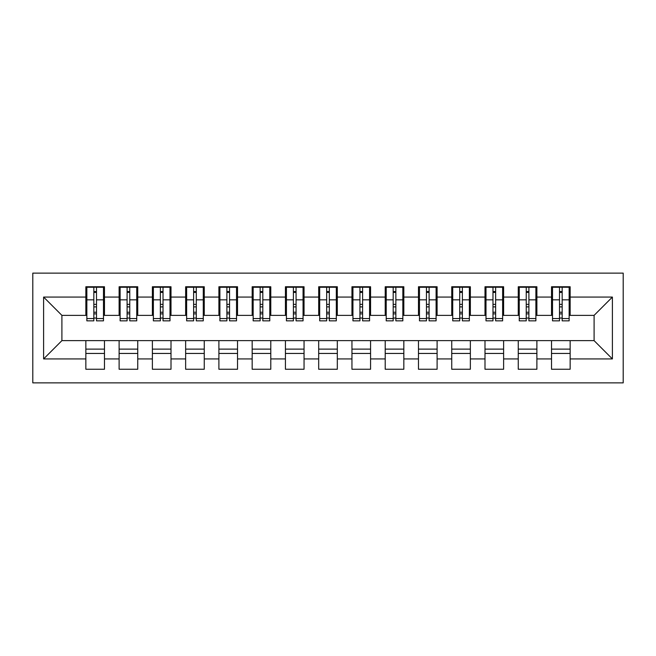 <?xml version="1.0" encoding="UTF-8"?>
<svg xmlns="http://www.w3.org/2000/svg" width="656" height="656" viewBox="0 0 656 656"><rect width="100%" height="100%" fill="white"/><g stroke="black" fill="none" stroke-linecap="round" stroke-linejoin="round"><path stroke-width="0.98" d="M32.8 382.883L623.2 382.883L623.2 273.117L32.8 273.117L32.8 382.883M559.502 306.877L562.167 306.877L559.502 306.877M570.146 349.123L551.524 349.123M551.524 353.445L570.146 353.445M526.243 306.877L528.9 306.877L526.243 306.877M536.887 349.123L518.256 349.123M518.256 353.445L536.887 353.445M492.976 306.877L495.641 306.877L492.976 306.877M503.619 349.123L484.997 349.123M484.997 353.445L503.619 353.445M459.717 306.877L462.382 306.877L459.717 306.877M470.36 349.123L451.738 349.123M451.738 353.445L470.36 353.445M426.457 306.877L429.114 306.877L426.457 306.877M437.101 349.123L418.471 349.123M418.471 353.445L437.101 353.445M393.19 306.877L395.855 306.877L393.19 306.877M403.834 349.123L385.211 349.123M385.211 353.445L403.834 353.445M359.931 306.877L362.596 306.877L359.931 306.877M370.574 349.123L351.952 349.123M351.952 353.445L370.574 353.445M326.672 306.877L329.328 306.877L326.672 306.877M337.315 349.123L318.685 349.123M318.685 353.445L337.315 353.445M293.404 306.877L296.069 306.877L293.404 306.877M304.048 349.123L285.426 349.123M285.426 353.445L304.048 353.445M260.145 306.877L262.81 306.877L260.145 306.877M270.789 349.123L252.166 349.123M252.166 353.445L270.789 353.445M226.886 306.877L229.543 306.877L226.886 306.877M237.529 349.123L218.899 349.123M218.899 353.445L237.529 353.445M193.618 306.877L196.283 306.877L193.618 306.877M204.262 349.123L185.64 349.123M185.64 353.445L204.262 353.445M160.359 306.877L163.024 306.877L160.359 306.877M171.003 349.123L152.381 349.123M152.381 353.445L171.003 353.445M127.1 306.877L129.757 306.877L127.1 306.877M137.744 349.123L119.113 349.123M119.113 353.445L137.744 353.445M86.854 315.364L61.902 315.364L43.608 297.07L43.608 358.93L85.854 358.93L85.854 369.246L104.476 369.246L104.476 358.93L119.113 358.93L119.113 369.246L137.744 369.246L137.744 358.93L152.381 358.93L152.381 369.246L171.003 369.246L171.003 358.93L185.64 358.93L185.64 369.246L204.262 369.246L204.262 358.93L218.899 358.93L218.899 369.246L237.529 369.246L237.529 358.93L252.166 358.93L252.166 369.246L270.789 369.246L270.789 358.93L285.426 358.93L285.426 369.246L304.048 369.246L304.048 358.93L318.685 358.93L318.685 369.246L337.315 369.246L337.315 358.93L351.952 358.93L351.952 369.246L370.574 369.246L370.574 358.93L385.211 358.93L385.211 369.246L403.834 369.246L403.834 358.93L418.471 358.93L418.471 369.246L437.101 369.246L437.101 358.93L451.738 358.93L451.738 369.246L470.36 369.246L470.36 358.93L484.997 358.93L484.997 369.246L503.619 369.246L503.619 358.93L518.256 358.93L518.256 369.246L536.887 369.246L536.887 358.93L551.524 358.93L551.524 369.246L570.146 369.246L570.146 340.636L594.098 340.636L594.098 315.364L569.146 315.364M43.608 297.07L85.854 297.07L85.854 315.364M594.098 315.364L612.392 297.07L570.146 297.07L570.146 286.754L551.524 286.754L551.524 297.07L536.887 297.07L536.887 286.754L518.256 286.754L518.256 297.07L503.619 297.07L503.619 286.754L484.997 286.754L484.997 297.07L470.36 297.07L470.36 286.754L451.738 286.754L451.738 297.07L437.101 297.07L437.101 286.754L418.471 286.754L418.471 297.07L403.834 297.07L403.834 286.754L385.211 286.754L385.211 297.07L370.574 297.07L370.574 286.754L351.952 286.754L351.952 297.07L337.315 297.07L337.315 286.754L318.685 286.754L318.685 297.07L304.048 297.07L304.048 286.754L285.426 286.754L285.426 297.07L270.789 297.07L270.789 286.754L252.166 286.754L252.166 297.07L237.529 297.07L237.529 286.754L218.899 286.754L218.899 297.07L204.262 297.07L204.262 286.754L185.64 286.754L185.64 297.07L171.003 297.07L171.003 286.754L152.381 286.754L152.381 297.07L137.744 297.07L137.744 286.754L119.113 286.754L119.113 297.07L104.476 297.07L104.476 286.754L85.854 286.754L85.854 297.07M612.392 297.07L612.392 358.93L570.146 358.93M536.887 358.93L536.887 340.636L570.146 340.636M551.524 358.93L551.524 340.636M570.146 297.07L570.146 315.364M503.619 358.93L503.619 340.636L536.887 340.636M518.256 358.93L518.256 340.636M551.524 297.07L551.524 315.364L535.886 315.364M536.887 297.07L536.887 315.364M470.36 358.93L470.36 340.636L503.619 340.636M484.997 358.93L484.997 340.636M518.256 297.07L518.256 315.364L502.627 315.364M503.619 297.07L503.619 315.364M437.101 358.93L437.101 340.636L470.36 340.636M451.738 358.93L451.738 340.636M484.997 297.07L484.997 315.364L469.36 315.364M470.36 297.07L470.36 315.364M403.834 358.93L403.834 340.636L437.101 340.636M418.471 358.93L418.471 340.636M451.738 297.07L451.738 315.364L436.101 315.364M437.101 297.07L437.101 315.364M370.574 358.93L370.574 340.636L403.834 340.636M385.211 358.93L385.211 340.636M418.471 297.07L418.471 315.364L402.841 315.364M403.834 297.07L403.834 315.364M337.315 358.93L337.315 340.636L370.574 340.636M351.952 358.93L351.952 340.636M385.211 297.07L385.211 315.364L369.574 315.364M370.574 297.07L370.574 315.364M304.048 358.93L304.048 340.636L337.315 340.636M318.685 358.93L318.685 340.636M351.952 297.07L351.952 315.364L336.315 315.364M337.315 297.07L337.315 315.364M270.789 358.93L270.789 340.636L304.048 340.636M285.426 358.93L285.426 340.636M318.685 297.07L318.685 315.364L303.056 315.364M304.048 297.07L304.048 315.364M237.529 358.93L237.529 340.636L270.789 340.636M252.166 358.93L252.166 340.636M285.426 297.07L285.426 315.364L269.788 315.364M270.789 297.07L270.789 315.364M204.262 358.93L204.262 340.636L237.529 340.636M218.899 358.93L218.899 340.636M252.166 297.07L252.166 315.364L236.529 315.364M237.529 297.07L237.529 315.364M171.003 358.93L171.003 340.636L204.262 340.636M185.64 358.93L185.64 340.636M218.899 297.07L218.899 315.364L203.27 315.364M204.262 297.07L204.262 315.364M137.744 358.93L137.744 340.636L171.003 340.636M152.381 358.93L152.381 340.636M185.64 297.07L185.64 315.364L170.002 315.364M171.003 297.07L171.003 315.364M104.476 358.93L104.476 340.636L137.744 340.636M119.113 358.93L119.113 340.636M152.381 297.07L152.381 315.364L136.743 315.364M137.744 297.07L137.744 315.364M93.833 306.877L96.498 306.877L93.833 306.877M104.476 349.123L85.854 349.123M85.854 353.445L104.476 353.445M43.608 358.93L61.902 340.636L104.476 340.636M85.854 358.93L85.854 340.636M119.113 297.07L119.113 315.364L103.484 315.364M104.476 297.07L104.476 315.364M61.902 315.364L61.902 340.636M552.516 315.364L551.524 315.364M519.257 315.364L518.256 315.364M485.998 315.364L484.997 315.364M452.73 315.364L451.738 315.364M419.471 315.364L418.471 315.364M386.212 315.364L385.211 315.364M352.944 315.364L351.952 315.364M319.685 315.364L318.685 315.364M286.426 315.364L285.426 315.364M253.159 315.364L252.166 315.364M219.899 315.364L218.899 315.364M186.64 315.364L185.64 315.364M153.373 315.364L152.381 315.364M120.114 315.364L119.113 315.364M612.392 358.93L594.098 340.636M86.854 287.09L103.484 287.09L86.854 287.09L86.854 320.85L93.833 320.85L93.833 287.213L103.484 287.262L103.484 320.85L96.498 320.85L96.498 287.262M93.833 291.543L96.498 291.543M93.833 318.053L96.498 318.053M96.498 313.88L93.833 313.88M93.833 312.24L96.498 312.24M104.476 302.555L103.484 302.555M104.476 306.877L103.484 306.877M86.854 302.555L85.854 302.555M86.854 306.877L85.854 306.877M120.114 287.09L136.743 287.09L120.114 287.09L120.114 320.85L127.1 320.85L127.1 287.213L136.743 287.262L136.743 320.85L129.757 320.85L129.757 287.262M127.1 291.543L129.757 291.543M127.1 318.053L129.757 318.053M129.757 313.88L127.1 313.88M127.1 312.24L129.757 312.24M137.744 302.555L136.743 302.555M137.744 306.877L136.743 306.877M120.114 302.555L119.113 302.555M120.114 306.877L119.113 306.877M153.373 287.09L170.002 287.09L153.373 287.09L153.373 320.85L160.359 320.85L160.359 287.213L170.002 287.262L170.002 320.85L163.024 320.85L163.024 287.262M160.359 291.543L163.024 291.543M160.359 318.053L163.024 318.053M163.024 313.88L160.359 313.88M160.359 312.24L163.024 312.24M171.003 302.555L170.002 302.555M171.003 306.877L170.002 306.877M153.373 302.555L152.381 302.555M153.373 306.877L152.381 306.877M186.64 287.09L203.27 287.09L186.64 287.09L186.64 320.85L193.618 320.85L193.618 287.213L203.27 287.262L203.27 320.85L196.283 320.85L196.283 287.262M193.618 291.543L196.283 291.543M193.618 318.053L196.283 318.053M196.283 313.88L193.618 313.88M193.618 312.24L196.283 312.24M204.262 302.555L203.27 302.555M204.262 306.877L203.27 306.877M186.64 302.555L185.64 302.555M186.64 306.877L185.64 306.877M219.899 287.09L236.529 287.09L219.899 287.09L219.899 320.85L226.886 320.85L226.886 287.213L236.529 287.262L236.529 320.85L229.543 320.85L229.543 287.262M226.886 291.543L229.543 291.543M226.886 318.053L229.543 318.053M229.543 313.88L226.886 313.88M226.886 312.24L229.543 312.24M237.529 302.555L236.529 302.555M237.529 306.877L236.529 306.877M219.899 302.555L218.899 302.555M219.899 306.877L218.899 306.877M253.159 287.09L269.788 287.09L253.159 287.09L253.159 320.85L260.145 320.85L260.145 287.213L269.788 287.262L269.788 320.85L262.81 320.85L262.81 287.262M260.145 291.543L262.81 291.543M260.145 318.053L262.81 318.053M262.81 313.88L260.145 313.88M260.145 312.24L262.81 312.24M270.789 302.555L269.788 302.555M270.789 306.877L269.788 306.877M253.159 302.555L252.166 302.555M253.159 306.877L252.166 306.877M286.426 287.09L303.056 287.09L286.426 287.09L286.426 320.85L293.404 320.85L293.404 287.213L303.056 287.262L303.056 320.85L296.069 320.85L296.069 287.262M293.404 291.543L296.069 291.543M293.404 318.053L296.069 318.053M296.069 313.88L293.404 313.88M293.404 312.24L296.069 312.24M304.048 302.555L303.056 302.555M304.048 306.877L303.056 306.877M286.426 302.555L285.426 302.555M286.426 306.877L285.426 306.877M319.685 287.09L336.315 287.09L319.685 287.09L319.685 320.85L326.672 320.85L326.672 287.213L336.315 287.262L336.315 320.85L329.328 320.85L329.328 287.262M326.672 291.543L329.328 291.543M326.672 318.053L329.328 318.053M329.328 313.88L326.672 313.88M326.672 312.24L329.328 312.24M337.315 302.555L336.315 302.555M337.315 306.877L336.315 306.877M319.685 302.555L318.685 302.555M319.685 306.877L318.685 306.877M352.944 287.09L369.574 287.09L352.944 287.09L352.944 320.85L359.931 320.85L359.931 287.213L369.574 287.262L369.574 320.85L362.596 320.85L362.596 287.262M359.931 291.543L362.596 291.543M359.931 318.053L362.596 318.053M362.596 313.88L359.931 313.88M359.931 312.24L362.596 312.24M370.574 302.555L369.574 302.555M370.574 306.877L369.574 306.877M352.944 302.555L351.952 302.555M352.944 306.877L351.952 306.877M386.212 287.09L402.841 287.09L386.212 287.09L386.212 320.85L393.19 320.85L393.19 287.213L402.841 287.262L402.841 320.85L395.855 320.85L395.855 287.262M393.19 291.543L395.855 291.543M393.19 318.053L395.855 318.053M395.855 313.88L393.19 313.88M393.19 312.24L395.855 312.24M403.834 302.555L402.841 302.555M403.834 306.877L402.841 306.877M386.212 302.555L385.211 302.555M386.212 306.877L385.211 306.877M419.471 287.09L436.101 287.09L419.471 287.09L419.471 320.85L426.457 320.85L426.457 287.213L436.101 287.262L436.101 320.85L429.114 320.85L429.114 287.262M426.457 291.543L429.114 291.543M426.457 318.053L429.114 318.053M429.114 313.88L426.457 313.88M426.457 312.24L429.114 312.24M437.101 302.555L436.101 302.555M437.101 306.877L436.101 306.877M419.471 302.555L418.471 302.555M419.471 306.877L418.471 306.877M452.73 287.09L469.36 287.09L452.73 287.09L452.73 320.85L459.717 320.85L459.717 287.213L469.36 287.262L469.36 320.85L462.382 320.85L462.382 287.262M459.717 291.543L462.382 291.543M459.717 318.053L462.382 318.053M462.382 313.88L459.717 313.88M459.717 312.24L462.382 312.24M470.36 302.555L469.36 302.555M470.36 306.877L469.36 306.877M452.73 302.555L451.738 302.555M452.73 306.877L451.738 306.877M485.998 287.09L502.627 287.09L485.998 287.09L485.998 320.85L492.976 320.85L492.976 287.213L502.627 287.262L502.627 320.85L495.641 320.85L495.641 287.262M492.976 291.543L495.641 291.543M492.976 318.053L495.641 318.053M495.641 313.88L492.976 313.88M492.976 312.24L495.641 312.24M503.619 302.555L502.627 302.555M503.619 306.877L502.627 306.877M485.998 302.555L484.997 302.555M485.998 306.877L484.997 306.877M519.257 287.09L535.886 287.09L519.257 287.09L519.257 320.85L526.243 320.85L526.243 287.213L535.886 287.262L535.886 320.85L528.9 320.85L528.9 287.262M526.243 291.543L528.9 291.543M526.243 318.053L528.9 318.053M528.9 313.88L526.243 313.88M526.243 312.24L528.9 312.24M536.887 302.555L535.886 302.555M536.887 306.877L535.886 306.877M519.257 302.555L518.256 302.555M519.257 306.877L518.256 306.877M552.516 287.09L569.146 287.09L552.516 287.09L552.516 320.85L559.502 320.85L559.502 287.213L569.146 287.262L569.146 320.85L562.167 320.85L562.167 287.262M559.502 291.543L562.167 291.543M559.502 318.053L562.167 318.053M562.167 313.88L559.502 313.88M559.502 312.24L562.167 312.24M570.146 302.555L569.146 302.555M570.146 306.877L569.146 306.877M552.516 302.555L551.524 302.555M552.516 306.877L551.524 306.877M86.854 287.262L93.833 287.262M96.498 318.562L103.484 318.562M96.498 299.841L103.484 299.841M86.854 318.562L93.833 318.562M86.854 299.841L93.833 299.841M93.833 304.343L96.498 304.343M93.833 292.412L96.498 292.412M120.114 287.262L127.1 287.262M129.757 318.562L136.743 318.562M129.757 299.841L136.743 299.841M120.114 318.562L127.1 318.562M120.114 299.841L127.1 299.841M127.1 304.343L129.757 304.343M127.1 292.412L129.757 292.412M153.373 287.262L160.359 287.262M163.024 318.562L170.002 318.562M163.024 299.841L170.002 299.841M153.373 318.562L160.359 318.562M153.373 299.841L160.359 299.841M160.359 304.343L163.024 304.343M160.359 292.412L163.024 292.412M186.64 287.262L193.618 287.262M196.283 318.562L203.27 318.562M196.283 299.841L203.27 299.841M186.64 318.562L193.618 318.562M186.64 299.841L193.618 299.841M193.618 304.343L196.283 304.343M193.618 292.412L196.283 292.412M219.899 287.262L226.886 287.262M229.543 318.562L236.529 318.562M229.543 299.841L236.529 299.841M219.899 318.562L226.886 318.562M219.899 299.841L226.886 299.841M226.886 304.343L229.543 304.343M226.886 292.412L229.543 292.412M253.159 287.262L260.145 287.262M262.81 318.562L269.788 318.562M262.81 299.841L269.788 299.841M253.159 318.562L260.145 318.562M253.159 299.841L260.145 299.841M260.145 304.343L262.81 304.343M260.145 292.412L262.81 292.412M286.426 287.262L293.404 287.262M296.069 318.562L303.056 318.562M296.069 299.841L303.056 299.841M286.426 318.562L293.404 318.562M286.426 299.841L293.404 299.841M293.404 304.343L296.069 304.343M293.404 292.412L296.069 292.412M319.685 287.262L326.672 287.262M329.328 318.562L336.315 318.562M329.328 299.841L336.315 299.841M319.685 318.562L326.672 318.562M319.685 299.841L326.672 299.841M326.672 304.343L329.328 304.343M326.672 292.412L329.328 292.412M352.944 287.262L359.931 287.262M362.596 318.562L369.574 318.562M362.596 299.841L369.574 299.841M352.944 318.562L359.931 318.562M352.944 299.841L359.931 299.841M359.931 304.343L362.596 304.343M359.931 292.412L362.596 292.412M386.212 287.262L393.19 287.262M395.855 318.562L402.841 318.562M395.855 299.841L402.841 299.841M386.212 318.562L393.19 318.562M386.212 299.841L393.19 299.841M393.19 304.343L395.855 304.343M393.19 292.412L395.855 292.412M419.471 287.262L426.457 287.262M429.114 318.562L436.101 318.562M429.114 299.841L436.101 299.841M419.471 318.562L426.457 318.562M419.471 299.841L426.457 299.841M426.457 304.343L429.114 304.343M426.457 292.412L429.114 292.412M452.73 287.262L459.717 287.262M462.382 318.562L469.36 318.562M462.382 299.841L469.36 299.841M452.73 318.562L459.717 318.562M452.73 299.841L459.717 299.841M459.717 304.343L462.382 304.343M459.717 292.412L462.382 292.412M485.998 287.262L492.976 287.262M495.641 318.562L502.627 318.562M495.641 299.841L502.627 299.841M485.998 318.562L492.976 318.562M485.998 299.841L492.976 299.841M492.976 304.343L495.641 304.343M492.976 292.412L495.641 292.412M519.257 287.262L526.243 287.262M528.9 318.562L535.886 318.562M528.9 299.841L535.886 299.841M519.257 318.562L526.243 318.562M519.257 299.841L526.243 299.841M526.243 304.343L528.9 304.343M526.243 292.412L528.9 292.412M552.516 287.262L559.502 287.262M562.167 318.562L569.146 318.562M562.167 299.841L569.146 299.841M552.516 318.562L559.502 318.562M552.516 299.841L559.502 299.841M559.502 304.343L562.167 304.343M559.502 292.412L562.167 292.412"/></g></svg>
